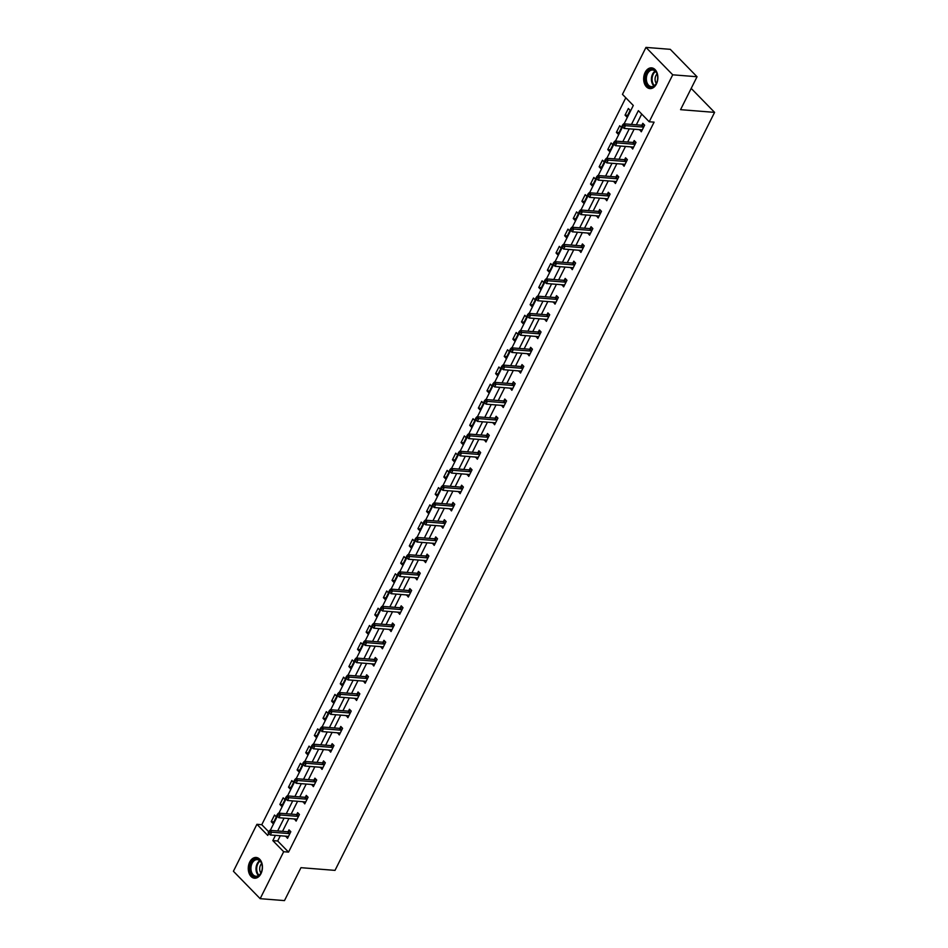 <?xml version="1.0" encoding="UTF-8"?>
<svg xmlns="http://www.w3.org/2000/svg" width="948" height="948" viewBox="0 0 948 948"><rect width="100%" height="100%" fill="white"/><g stroke="black" fill="none" stroke-linecap="round" stroke-linejoin="round"><path stroke-width="1.42" d="M656.407 84.005A10.392 7.074 94.5 0 1 649.949 88.591A10.392 7.074 94.5 0 1 644.225 82.867A10.392 7.074 94.5 0 1 645.126 72.451A10.392 7.074 94.5 0 1 651.596 67.865A10.392 7.074 94.5 0 1 657.308 73.589A10.392 7.074 94.5 0 1 656.407 84.005M261.008 873.618A10.392 7.074 94.5 0 1 254.538 878.204A10.392 7.074 94.5 0 1 248.826 872.468A10.392 7.074 94.5 0 1 249.715 862.064A10.392 7.074 94.5 0 1 256.185 857.478A10.392 7.074 94.5 0 1 261.897 863.201A10.392 7.074 94.5 0 1 261.008 873.618M624.104 123.844L633.3 105.465L622.457 94.35L645.967 47.4L670.272 49.332L697.041 76.741L680.557 109.66L714.591 112.374L335.011 870.383L300.966 867.681L284.483 900.6L260.167 898.668L233.409 871.259L256.92 824.31L267.763 835.425L268.77 833.422M625.799 97.774L261.778 824.701L256.92 824.31M714.591 112.374L691.199 88.413M261.778 824.701L268.651 831.728M273.036 823.528L276.354 816.892L274.541 815.043L271.223 821.667L273.036 823.528M281.663 806.286L284.981 799.662L283.179 797.813L279.861 804.437L281.663 806.286M290.289 789.056L293.607 782.432L291.806 780.571L288.488 787.207L290.289 789.056M298.928 771.826L302.246 765.202L300.433 763.341L297.115 769.977L298.928 771.826M307.555 754.596L310.873 747.96L309.06 746.112L305.742 752.736L307.555 754.596M316.182 737.354L319.5 730.73L317.699 728.882L314.369 735.506L316.182 737.354M324.809 720.125L328.126 713.5L326.325 711.652L323.007 718.276L324.809 720.125M333.447 702.895L336.765 696.27L334.952 694.41L331.634 701.046L333.447 702.895M342.074 685.665L345.392 679.029L343.579 677.18L340.261 683.804L342.074 685.665M350.701 668.423L354.019 661.799L352.206 659.95L348.888 666.574L350.701 668.423M359.328 651.193L362.646 644.569L360.844 642.72L357.526 649.344L359.328 651.193M367.954 633.963L371.284 627.339L369.471 625.479L366.153 632.115L367.954 633.963M376.593 616.733L379.911 610.097L378.098 608.249L374.78 614.873L376.593 616.733M385.22 599.491L388.538 592.867L386.725 591.019L383.407 597.643L385.22 599.491M393.847 582.262L397.165 575.637L395.363 573.789L392.045 580.413L393.847 582.262M402.473 565.032L405.791 558.408L403.99 556.547L400.672 563.183L402.473 565.032M411.112 547.802L414.43 541.166L412.617 539.317L409.299 545.941L411.112 547.802M419.739 530.572L423.057 523.936L421.244 522.087L417.926 528.711L419.739 530.572M428.366 513.33L431.684 506.706L429.882 504.857L426.553 511.482L428.366 513.33M436.992 496.1L440.31 489.476L438.509 487.616L435.191 494.252L436.992 496.1M445.619 478.87L448.949 472.234L447.136 470.386L443.818 477.022L445.619 478.87M454.258 461.64L457.576 455.004L455.763 453.156L452.445 459.78L454.258 461.64M462.885 444.399L466.203 437.775L464.39 435.926L461.072 442.55L462.885 444.399M471.512 427.169L474.829 420.545L473.028 418.684L469.71 425.32L471.512 427.169M480.138 409.939L483.456 403.315L481.655 401.454L478.337 408.09L480.138 409.939M488.777 392.709L492.095 386.073L490.282 384.224L486.964 390.849L488.777 392.709M497.404 375.467L500.722 368.843L498.909 366.995L495.591 373.619L497.404 375.467M506.031 358.237L509.349 351.613L507.547 349.765L504.218 356.389L506.031 358.237M514.657 341.007L517.975 334.383L516.174 332.523L512.856 339.159L514.657 341.007M523.296 323.778L526.614 317.142L524.801 315.293L521.483 321.917L523.296 323.778M531.923 306.536L535.241 299.912L533.428 298.063L530.11 304.687L531.923 306.536M540.55 289.306L543.868 282.682L542.055 280.833L538.737 287.457L540.55 289.306M549.176 272.076L552.494 265.452L550.693 263.591L547.375 270.227L549.176 272.076M557.803 254.846L561.133 248.21L559.32 246.362L556.002 252.986L557.803 254.846M566.442 237.604L569.76 230.98L567.947 229.132L564.629 235.756L566.442 237.604M575.069 220.374L578.387 213.75L576.574 211.902L573.256 218.526L575.069 220.374M583.695 203.145L587.013 196.52L585.212 194.66L581.894 201.296L583.695 203.145M592.322 185.915L595.64 179.279L593.839 177.43L590.521 184.054L592.322 185.915M600.961 168.685L604.279 162.049L602.466 160.2L599.148 166.824L600.961 168.685M609.588 151.443L612.906 144.819L611.093 142.97L607.775 149.594L609.588 151.443M618.215 134.213L621.533 127.589L619.731 125.728L616.401 132.365L618.215 134.213M626.841 116.983L630.159 110.359L628.358 108.499L625.04 115.135L626.841 116.983M280.312 835.757L277.693 840.995L288.548 852.11L654.084 122.15L649.214 121.759L638.371 110.643L631.463 124.425M641.713 114.068L636.333 124.816M634.117 129.212L627.695 142.046M625.49 146.454L619.068 159.276M616.864 163.684L610.441 176.506M608.237 180.914L601.814 193.748M599.61 198.144L593.175 210.977M590.971 215.386L584.549 228.207M582.345 232.616L575.922 245.437M573.718 249.845L567.295 262.679M565.091 267.075L558.668 279.909M556.452 284.305L550.03 297.139M547.826 301.547L541.403 314.369M539.199 318.777L532.776 331.599M530.572 336.007L524.149 348.84M521.945 353.237L515.511 366.07M513.306 370.478L506.884 383.3M504.68 387.708L498.257 400.53M496.053 404.938L489.63 417.772M487.426 422.168L481.003 435.002M478.787 439.41L472.365 452.232M470.161 456.64L463.738 469.461M461.534 473.87L455.111 486.703M452.907 491.1L446.484 503.933M444.268 508.341L437.846 521.163M435.642 525.571L429.219 538.393M427.015 542.801L420.592 555.635M418.388 560.031L411.965 572.865M409.761 577.273L403.327 590.094M401.123 594.503L394.7 607.324M392.496 611.733L386.073 624.566M383.869 628.962L377.446 641.796M375.242 646.192L368.819 659.026M366.603 663.434L360.181 676.256M357.977 680.664L351.554 693.486M349.35 697.894L342.927 710.727M340.723 715.124L334.3 727.957M332.096 732.366L325.662 745.187M323.458 749.595L317.035 762.417M314.831 766.825L308.408 779.659M306.204 784.055L299.781 796.889M297.577 801.297L291.154 814.119M288.939 818.527L282.516 831.349M285.834 836.195L287.505 838.34L290.823 831.716L289.01 829.856L288.121 831.645M294.473 818.965L296.132 821.11L299.45 814.474L297.636 812.626L296.748 814.415M303.099 801.735L304.758 803.868L308.076 797.244L306.275 795.396L305.375 797.185M311.726 784.494L313.385 786.639L316.715 780.014L314.902 778.166L314.001 779.943M320.353 767.264L322.024 769.409L325.342 762.785L323.529 760.924L322.64 762.713M328.992 750.034L330.651 752.179L333.969 745.543L332.156 743.694L331.267 745.484M337.618 732.804L339.277 734.949L342.595 728.313L340.794 726.464L339.894 728.254M346.245 715.562L347.904 717.707L351.222 711.083L349.421 709.234L348.52 711.024M354.872 698.332L356.543 700.477L359.861 693.853L358.048 691.993L357.159 693.782M363.499 681.102L365.17 683.247L368.488 676.611L366.675 674.763L365.786 676.552M372.137 663.873L373.796 666.017L377.114 659.381L375.313 657.533L374.413 659.322M380.764 646.643L382.423 648.776L385.741 642.152L383.94 640.303L383.039 642.092M389.391 629.401L391.062 631.546L394.38 624.922L392.567 623.061L391.666 624.851M398.018 612.171L399.689 614.316L403.007 607.692L401.194 605.831L400.305 607.621M406.656 594.941L408.315 597.086L411.633 590.45L409.82 588.601L408.932 590.391M415.283 577.711L416.942 579.844L420.26 573.22L418.459 571.371L417.558 573.161M423.91 560.469L425.569 562.614L428.899 555.99L427.086 554.142L426.185 555.919M432.537 543.24L434.208 545.384L437.526 538.76L435.713 536.9L434.824 538.689M441.176 526.01L442.834 528.154L446.153 521.519L444.339 519.67L443.451 521.459M449.802 508.78L451.461 510.913L454.779 504.289L452.978 502.44L452.078 504.229M458.429 491.538L460.088 493.683L463.406 487.059L461.605 485.21L460.704 486.988M467.056 474.308L468.727 476.453L472.045 469.829L470.232 467.968L469.331 469.758M475.683 457.078L477.354 459.223L480.672 452.587L478.859 450.738L477.97 452.528M484.321 439.848L485.98 441.981L489.298 435.357L487.485 433.509L486.597 435.298M492.948 422.607L494.607 424.751L497.925 418.127L496.124 416.279L495.223 418.068M501.575 405.377L503.234 407.522L506.564 400.897L504.751 399.037L503.85 400.826M510.202 388.147L511.873 390.292L515.191 383.656L513.378 381.807L512.489 383.596M518.84 370.917L520.499 373.062L523.817 366.426L522.004 364.577L521.116 366.366M527.467 353.675L529.126 355.82L532.444 349.196L530.643 347.347L529.742 349.137M536.094 336.445L537.753 338.59L541.071 331.966L539.27 330.105L538.369 331.895M544.721 319.215L546.392 321.36L549.71 314.724L547.897 312.876L547.008 314.665M553.348 301.985L555.018 304.13L558.336 297.494L556.523 295.646L555.635 297.435M561.986 284.756L563.645 286.889L566.963 280.264L565.162 278.416L564.261 280.205M570.613 267.514L572.272 269.659L575.59 263.034L573.789 261.174L572.888 262.963M579.24 250.284L580.911 252.429L584.229 245.805L582.416 243.944L581.515 245.733M587.867 233.054L589.538 235.199L592.856 228.563L591.042 226.714L590.154 228.504M596.505 215.824L598.164 217.957L601.482 211.333L599.669 209.484L598.781 211.274M605.132 198.582L606.791 200.727L610.109 194.103L608.308 192.254L607.407 194.032M613.759 181.352L615.418 183.497L618.748 176.873L616.935 175.013L616.034 176.802M622.386 164.123L624.057 166.267L627.375 159.631L625.562 157.783L624.673 159.572M631.024 146.893L632.683 149.026L636.001 142.401L634.188 140.553L633.3 142.342M639.651 129.651L641.31 131.796L644.628 125.172L642.827 123.323L641.926 125.1M697.041 76.741L672.725 74.809L649.214 121.759M645.967 47.4L672.725 74.809M288.548 852.11L283.677 851.719L260.167 898.668M275.453 835.366L272.834 840.603L283.677 851.719M629.259 128.833L622.836 141.655M620.632 146.063L614.209 158.897M612.005 163.293L605.582 176.127M603.366 180.523L596.944 193.356M594.74 197.765L588.317 210.586M586.113 214.995L579.69 227.816M577.486 232.224L571.063 245.058M568.859 249.454L562.425 262.288M560.221 266.696L553.798 279.518M551.594 283.926L545.171 296.748M542.967 301.156L536.544 313.989M534.34 318.386L527.918 331.219M525.702 335.628L519.279 348.449M517.075 352.857L510.652 365.679M508.448 370.087L502.025 382.921M499.821 387.317L493.398 400.151M491.183 404.559L484.76 417.381M482.556 421.789L476.133 434.611M473.929 439.019L467.506 451.852M465.302 456.249L458.879 469.082M456.675 473.479L450.241 486.312M448.037 490.72L441.614 503.542M439.41 507.95L432.987 520.772M430.783 525.18L424.36 538.014M422.156 542.41L415.734 555.244M413.518 559.652L407.095 572.474M404.891 576.882L398.468 589.703M396.264 594.112L389.841 606.945M387.637 611.341L381.214 624.175M379.01 628.583L372.576 641.405M370.372 645.813L363.949 658.635M361.745 663.043L355.322 675.877M353.118 680.273L346.695 693.106M344.491 697.515L338.069 710.336M335.853 714.745L329.43 727.566M327.226 731.975L320.803 744.808M318.599 749.204L312.176 762.038M309.972 766.446L303.55 779.268M301.334 783.676L294.911 796.498M292.707 800.906L286.284 813.74M284.08 818.136L277.657 830.969M270.287 830.377L277.397 816.192M278.913 813.147L286.023 798.963M287.552 795.917L294.65 781.721M296.179 778.687L303.289 764.491M304.806 761.445L311.916 747.261M313.433 744.216L320.543 730.031M322.071 726.986L329.169 712.801M330.698 709.756L337.796 695.559M339.325 692.514L346.435 678.33M347.952 675.284L355.062 661.1M356.59 658.054L363.688 643.87M365.217 640.824L372.315 626.628M373.844 623.594L380.954 609.398M382.471 606.353L389.581 592.168M391.097 589.123L398.207 574.938M399.736 571.893L406.834 557.697M408.363 554.663L415.473 540.467M416.99 537.421L424.1 523.237M425.616 520.191L432.726 506.007M434.255 502.961L441.353 488.765M442.882 485.731L449.98 471.535M451.509 468.49L458.619 454.305M460.136 451.26L467.246 437.075M468.762 434.03L475.872 419.834M477.401 416.8L484.499 402.604M486.028 399.558L493.138 385.374M494.655 382.328L501.765 368.144M503.281 365.099L510.391 350.914M511.92 347.869L519.018 333.672M520.547 330.627L527.645 316.442M529.174 313.397L536.284 299.213M537.8 296.167L544.91 281.983M546.439 278.937L553.537 264.741M555.066 261.707L562.164 247.511M563.693 244.466L570.803 230.281M572.319 227.236L579.429 213.051M580.946 210.006L588.056 195.809M589.585 192.776L596.683 178.579M598.212 175.534L605.322 161.35M606.839 158.304L613.949 144.12M615.465 141.074L622.575 126.878M277.693 840.995L272.834 840.603M288.322 836.693L285.692 836.491M273.853 821.88L271.223 821.667M282.492 804.651L279.861 804.437M296.949 819.463L294.318 819.25M291.119 787.409L288.488 787.207M305.588 802.233L302.957 802.02M299.746 770.179L297.115 769.977M314.215 785.003L311.584 784.79M308.373 752.949L305.742 752.736M322.841 767.761L320.211 767.56M316.999 735.719L314.369 735.506M331.468 750.532L328.838 750.318M325.638 718.489L323.007 718.276M340.107 733.302L337.476 733.088M334.265 701.247L331.634 701.046M348.734 716.072L346.103 715.859M342.892 684.018L340.261 683.804M357.36 698.83L354.73 698.629M351.518 666.788L348.888 666.574M365.987 681.6L363.357 681.387M360.157 649.558L357.526 649.344M374.614 664.37L371.983 664.157M368.784 632.316L366.153 632.115M383.253 647.14L380.622 646.927M377.411 615.086L374.78 614.873M391.88 629.899L389.249 629.697M386.037 597.856L383.407 597.643M400.506 612.669L397.876 612.467M394.676 580.626L392.045 580.413M409.133 595.439L406.502 595.226M403.303 563.385L400.672 563.183M417.772 578.209L415.141 577.996M411.93 546.155L409.299 545.941M426.399 560.967L423.768 560.766M420.556 528.925L417.926 528.711M435.025 543.737L432.395 543.536M429.183 511.695L426.553 511.482M443.652 526.507L441.021 526.294M437.822 494.453L435.191 494.252M452.291 509.277L449.648 509.064M446.449 477.223L443.818 477.022M460.918 492.048L458.287 491.834M455.076 459.993L452.445 459.78M469.544 474.806L466.914 474.604M463.702 442.763L461.072 442.55M478.171 457.576L475.541 457.363M472.341 425.522L469.71 425.32M486.798 440.346L484.167 440.133M480.968 408.292L478.337 408.09M495.437 423.116L492.806 422.903M489.595 391.062L486.964 390.849M504.063 405.874L501.433 405.673M498.221 373.832L495.591 373.619M512.69 388.644L510.06 388.431M506.86 356.602L504.218 356.389M521.317 371.415L518.686 371.201M515.487 339.36L512.856 339.159M529.956 354.185L527.325 353.971M524.114 322.13L521.483 321.917M538.582 336.943L535.952 336.741M532.74 304.901L530.11 304.687M547.209 319.713L544.579 319.512M541.367 287.671L538.737 287.457M555.836 302.483L553.205 302.27M550.006 270.429L547.375 270.227M564.463 285.253L561.832 285.04M558.633 253.199L556.002 252.986M573.102 268.011L570.471 267.81M567.26 235.969L564.629 235.756M581.728 250.782L579.098 250.58M575.886 218.739L573.256 218.526M590.355 233.552L587.724 233.338M584.525 201.497L581.894 201.296M598.982 216.322L596.351 216.108M593.152 184.268L590.521 184.054M607.621 199.08L604.99 198.879M601.779 167.038L599.148 166.824M616.247 181.85L613.617 181.649M610.405 149.808L607.775 149.594M624.874 164.62L622.244 164.407M619.032 132.566L616.401 132.365M633.501 147.39L630.87 147.177M627.671 115.336L625.04 115.135M642.14 130.16L639.509 129.947M289.341 833.6L287.54 831.751L269.836 830.341L271.649 832.202L289.341 833.6A1.327 0.841 135.7 0 0 289.744 833.553L289.922 833.505M269.422 832.368L271.649 832.202L270.263 834.963L268.154 832.735L268.877 833.47L269.422 832.368L268.699 831.633L268.154 832.735M288.393 836.551L288.287 836.48A1.327 0.841 135.7 0 0 287.967 836.361L270.263 834.963L268.877 833.47M287.54 831.751A1.327 0.841 135.7 0 0 287.943 831.704L290.147 831.029M269.836 830.341L268.699 831.633M256.932 858.947A8.994 6.126 94.5 0 1 262.075 865.062A8.994 6.126 94.5 0 1 261.553 871.65A8.994 6.126 94.5 0 1 255.344 876.864A8.994 6.126 94.5 0 1 250.047 867.302A8.994 6.126 94.5 0 1 256.932 858.947M262.098 865.18A8.331 5.676 -85.5 0 0 257.358 859.646A8.331 5.676 -85.5 0 0 257.287 859.635A8.331 5.676 -85.5 0 0 250.983 867.432A8.331 5.676 -85.5 0 0 255.889 876.236A8.331 5.676 -85.5 0 0 255.972 876.236A8.331 5.676 -85.5 0 0 261.601 871.52M256.955 857.608L256.979 857.608A10.321 7.027 -85.5 0 0 256.955 857.608A10.321 7.027 -85.5 0 0 249.134 867.278A10.321 7.027 -85.5 0 0 255.225 878.192A10.321 7.027 -85.5 0 0 255.32 878.192A10.321 7.027 -85.5 0 0 255.344 878.192L255.32 878.192M261.66 863.616A5.925 4.041 -85.5 0 0 260.913 873.013M656.431 83.294A8.994 6.126 94.5 0 1 647.816 85.747A8.994 6.126 94.5 0 1 646.666 73.292A8.994 6.126 94.5 0 1 652.745 69.394A8.994 6.126 94.5 0 1 657.485 75.449A8.994 6.126 94.5 0 1 656.964 82.038A8.994 6.126 94.5 0 1 656.431 83.294M657.509 75.579A8.331 5.676 -85.5 0 0 652.698 70.022A8.331 5.676 -85.5 0 0 647.508 73.695A8.331 5.676 -85.5 0 0 646.797 82.038A8.331 5.676 -85.5 0 0 651.371 86.623A8.331 5.676 -85.5 0 0 656.549 82.962A8.331 5.676 -85.5 0 0 657.011 81.919M657.071 74.003A5.925 4.041 -85.5 0 0 655.909 75.591A5.925 4.041 -85.5 0 0 656.324 83.4M652.366 67.995L652.39 67.995A10.321 7.027 -85.5 0 0 652.366 67.995A10.321 7.027 -85.5 0 0 645.944 72.546A10.321 7.027 -85.5 0 0 645.055 82.891A10.321 7.027 -85.5 0 0 650.731 88.579A10.321 7.027 -85.5 0 0 650.755 88.579L650.755 88.579M297.98 816.37L296.167 814.522L278.463 813.111L280.276 814.96L297.98 816.37A1.327 0.841 135.7 0 0 298.383 816.323L298.561 816.264M278.06 815.138L280.276 814.96L278.89 817.721L276.78 815.505L277.503 816.24L278.06 815.138L277.326 814.391L276.78 815.505M297.032 819.321L296.914 819.238A1.327 0.841 135.7 0 0 296.594 819.131L278.89 817.721L277.503 816.24M296.167 814.522A1.327 0.841 135.7 0 0 296.57 814.474L298.774 813.787M278.463 813.111L277.326 814.391M306.607 799.14L304.794 797.292L287.102 795.882L288.903 797.73L306.607 799.14A1.327 0.841 135.7 0 0 307.01 799.093L307.188 799.034M286.687 797.908L288.903 797.73L287.528 800.491L285.407 798.263L286.13 799.01L286.687 797.908L285.964 797.161L285.407 798.263M305.659 802.091L305.552 802.008A1.327 0.841 135.7 0 0 305.22 801.901L287.528 800.491L286.13 799.01M304.794 797.292A1.327 0.841 135.7 0 0 305.197 797.232L307.413 796.557M287.102 795.882L285.964 797.161M315.234 781.91L313.433 780.05L295.729 778.652L297.53 780.5L315.234 781.91A1.327 0.841 135.7 0 0 315.637 781.851L315.814 781.804M295.314 780.666L297.53 780.5L296.155 783.261L294.034 781.034L294.757 781.78L295.314 780.666L294.591 779.931L294.034 781.034M314.286 784.849L314.179 784.778A1.327 0.841 135.7 0 0 313.847 784.671L296.155 783.261L294.757 781.78M313.433 780.05A1.327 0.841 135.7 0 0 313.835 780.003L316.039 779.327M295.729 778.652L294.591 779.931M323.861 764.669L322.059 762.82L304.355 761.41L306.168 763.27L323.861 764.669A1.327 0.841 135.7 0 0 324.263 764.621L324.441 764.574M303.941 763.436L306.168 763.27L304.782 766.031L302.661 763.804L303.396 764.538L303.941 763.436L303.218 762.702L302.661 763.804M322.913 767.619L322.806 767.548A1.327 0.841 135.7 0 0 322.486 767.43L304.782 766.031L303.396 764.538M322.059 762.82A1.327 0.841 135.7 0 0 322.462 762.773L324.666 762.097M304.355 761.41L303.218 762.702M332.499 747.439L330.686 745.59L312.982 744.18L314.795 746.029L332.499 747.439A1.327 0.841 135.7 0 0 332.902 747.391L333.068 747.332M312.567 746.206L314.795 746.029L313.409 748.79L311.3 746.574L312.022 747.308L312.567 746.206L311.845 745.46L311.3 746.574M331.539 750.389L331.433 750.306A1.327 0.841 135.7 0 0 331.113 750.2L313.409 748.79L312.022 747.308M330.686 745.59A1.327 0.841 135.7 0 0 331.089 745.543L333.293 744.855M312.982 744.18L311.845 745.46M341.126 730.209L339.313 728.36L321.621 726.95L323.422 728.799L341.126 730.209A1.327 0.841 135.7 0 0 341.529 730.161L341.707 730.102M321.206 728.976L323.422 728.799L322.036 731.56L319.926 729.332L320.649 730.079L321.206 728.976L320.483 728.23L319.926 729.332M340.178 733.16L340.059 733.077A1.327 0.841 135.7 0 0 339.74 732.97L322.036 731.56L320.649 730.079M339.313 728.36A1.327 0.841 135.7 0 0 339.716 728.301L341.932 727.626M321.621 726.95L320.483 728.23M349.753 712.979L347.94 711.119L330.248 709.72L332.049 711.569L349.753 712.979A1.327 0.841 135.7 0 0 350.156 712.92L350.333 712.872M329.833 711.747L332.049 711.569L330.674 714.33L328.553 712.102L329.276 712.849L329.833 711.747L329.11 711L328.553 712.102M348.805 715.918L348.698 715.847A1.327 0.841 135.7 0 0 348.366 715.74L330.674 714.33L329.276 712.849M347.94 711.119A1.327 0.841 135.7 0 0 348.343 711.071L350.559 710.396M330.248 709.72L329.11 711M358.38 695.737L356.578 693.889L338.874 692.478L340.688 694.339L358.38 695.737A1.327 0.841 135.7 0 0 358.782 695.69L358.96 695.642M338.46 694.505L340.688 694.339L339.301 697.1L337.18 694.872L337.903 695.607L338.46 694.505L337.737 693.77L337.18 694.872M357.432 698.688L357.325 698.617A1.327 0.841 135.7 0 0 357.005 698.51L339.301 697.1L337.903 695.607M356.578 693.889A1.327 0.841 135.7 0 0 356.981 693.841L359.185 693.166M338.874 692.478L337.737 693.77M367.018 678.507L365.205 676.659L347.501 675.249L349.314 677.097L367.018 678.507A1.327 0.841 135.7 0 0 367.421 678.46L367.587 678.401M347.087 677.275L349.314 677.097L347.928 679.87L345.819 677.642L346.541 678.377L347.087 677.275L346.364 676.54L345.819 677.642M366.058 681.458L365.952 681.375A1.327 0.841 135.7 0 0 365.632 681.268L347.928 679.87L346.541 678.377M365.205 676.659A1.327 0.841 135.7 0 0 365.608 676.611L367.812 675.924M347.501 675.249L346.364 676.54M375.645 661.277L373.832 659.429L356.128 658.019L357.941 659.867L375.645 661.277A1.327 0.841 135.7 0 0 376.048 661.23L376.226 661.171M355.725 660.045L357.941 659.867L356.555 662.628L354.445 660.4L355.168 661.147L355.725 660.045L355.002 659.298L354.445 660.4M374.697 664.228L374.579 664.145A1.327 0.841 135.7 0 0 374.259 664.038L356.555 662.628L355.168 661.147M373.832 659.429A1.327 0.841 135.7 0 0 374.235 659.37L376.439 658.694M356.128 658.019L355.002 659.298M384.272 644.048L382.459 642.187L364.767 640.789L366.568 642.637L384.272 644.048A1.327 0.841 135.7 0 0 384.675 643.988L384.852 643.941M364.352 642.815L366.568 642.637L365.193 645.398L363.072 643.171L363.795 643.917L364.352 642.815L363.629 642.069L363.072 643.171M383.324 646.986L383.217 646.915A1.327 0.841 135.7 0 0 382.885 646.809L365.193 645.398L363.795 643.917M382.459 642.187A1.327 0.841 135.7 0 0 382.862 642.14L385.078 641.464M364.767 640.789L363.629 642.069M392.899 626.818L391.097 624.957L373.394 623.547L375.207 625.407L392.899 626.818A1.327 0.841 135.7 0 0 393.301 626.758L393.479 626.711M372.979 625.573L375.207 625.407L373.82 628.169L371.699 625.941L372.422 626.687L372.979 625.573L372.256 624.839L371.699 625.941M391.951 629.756L391.844 629.685A1.327 0.841 135.7 0 0 391.524 629.579L373.82 628.169L372.422 626.687M391.097 624.957A1.327 0.841 135.7 0 0 391.5 624.91L393.704 624.234M373.394 623.547L372.256 624.839M401.525 609.576L399.724 607.727L382.02 606.317L383.833 608.178L401.525 609.576A1.327 0.841 135.7 0 0 401.928 609.528L402.106 609.469M381.606 608.343L383.833 608.178L382.447 610.939L380.338 608.711L381.06 609.445L381.606 608.343L380.883 607.609L380.338 608.711M400.577 612.527L400.471 612.444A1.327 0.841 135.7 0 0 400.151 612.337L382.447 610.939L381.06 609.445M399.724 607.727A1.327 0.841 135.7 0 0 400.127 607.68L402.331 606.993M382.02 606.317L380.883 607.609M410.164 592.346L408.351 590.497L390.647 589.087L392.46 590.936L410.164 592.346A1.327 0.841 135.7 0 0 410.567 592.299L410.733 592.239M390.232 591.114L392.46 590.936L391.074 593.697L388.964 591.481L389.687 592.216L390.232 591.114L389.51 590.367L388.964 591.481M409.216 595.297L409.098 595.214A1.327 0.841 135.7 0 0 408.778 595.107L391.074 593.697L389.687 592.216M408.351 590.497A1.327 0.841 135.7 0 0 408.754 590.438L410.958 589.763M390.647 589.087L389.51 590.367M418.791 575.116L416.978 573.256L399.286 571.857L401.087 573.706L418.791 575.116A1.327 0.841 135.7 0 0 419.194 575.057L419.371 575.009M398.871 573.884L401.087 573.706L399.701 576.467L397.591 574.239L398.314 574.986L398.871 573.884L398.148 573.137L397.591 574.239M417.843 578.055L417.724 577.984A1.327 0.841 135.7 0 0 417.404 577.877L399.701 576.467L398.314 574.986M416.978 573.256A1.327 0.841 135.7 0 0 417.381 573.208L419.597 572.533M399.286 571.857L398.148 573.137M427.418 557.886L425.616 556.026L407.913 554.627L409.714 556.476L427.418 557.886A1.327 0.841 135.7 0 0 427.821 557.827L427.998 557.779M407.498 556.642L409.714 556.476L408.339 559.237L406.218 557.009L406.941 557.756L407.498 556.642L406.775 555.907L406.218 557.009M426.47 560.825L426.363 560.754A1.327 0.841 135.7 0 0 426.031 560.647L408.339 559.237L406.941 557.756M425.616 556.026A1.327 0.841 135.7 0 0 426.019 555.978L428.223 555.303M407.913 554.627L406.775 555.907M436.044 540.644L434.243 538.796L416.539 537.386L418.352 539.246L436.044 540.644A1.327 0.841 135.7 0 0 436.447 540.597L436.625 540.538M416.125 539.412L418.352 539.246L416.966 542.007L414.845 539.779L415.568 540.514L416.125 539.412L415.402 538.677L414.845 539.779M435.096 543.595L434.99 543.524A1.327 0.841 135.7 0 0 434.67 543.405L416.966 542.007L415.568 540.514M434.243 538.796A1.327 0.841 135.7 0 0 434.646 538.748L436.85 538.061M416.539 537.386L415.402 538.677M444.683 523.414L442.87 521.566L425.166 520.156L426.979 522.004L444.683 523.414A1.327 0.841 135.7 0 0 445.086 523.367L445.252 523.308M424.751 522.182L426.979 522.004L425.593 524.765L423.483 522.549L424.206 523.284L424.751 522.182L424.029 521.436L423.483 522.549M443.723 526.365L443.617 526.282A1.327 0.841 135.7 0 0 443.297 526.176L425.593 524.765L424.206 523.284M442.87 521.566A1.327 0.841 135.7 0 0 443.273 521.507L445.477 520.831M425.166 520.156L424.029 521.436M453.31 506.185L451.497 504.336L433.805 502.926L435.606 504.774L453.31 506.185A1.327 0.841 135.7 0 0 453.713 506.137L453.891 506.078M433.39 504.952L435.606 504.774L434.22 507.536L432.11 505.308L432.833 506.054L433.39 504.952L432.667 504.206L432.11 505.308M452.362 509.135L452.243 509.052A1.327 0.841 135.7 0 0 451.923 508.946L434.22 507.536L432.833 506.054M451.497 504.336A1.327 0.841 135.7 0 0 451.9 504.277L454.104 503.601M433.805 502.926L432.667 504.206M461.937 488.955L460.124 487.094L442.432 485.696L444.233 487.545L461.937 488.955A1.327 0.841 135.7 0 0 462.34 488.895L462.517 488.848M442.017 487.71L444.233 487.545L442.858 490.306L440.737 488.078L441.46 488.824L442.017 487.71L441.294 486.976L440.737 488.078M460.989 491.894L460.882 491.822A1.327 0.841 135.7 0 0 460.55 491.716L442.858 490.306L441.46 488.824M460.124 487.094A1.327 0.841 135.7 0 0 460.527 487.047L462.743 486.371M442.432 485.696L441.294 486.976M470.564 471.713L468.762 469.864L451.058 468.454L452.871 470.315L470.564 471.713A1.327 0.841 135.7 0 0 470.966 471.666L471.144 471.618M450.644 470.481L452.871 470.315L451.485 473.076L449.364 470.848L450.087 471.583L450.644 470.481L449.921 469.746L449.364 470.848M469.616 474.664L469.509 474.593A1.327 0.841 135.7 0 0 469.189 474.474L451.485 473.076L450.087 471.583M468.762 469.864A1.327 0.841 135.7 0 0 469.165 469.817L471.369 469.142M451.058 468.454L449.921 469.746M479.202 454.483L477.389 452.634L459.685 451.224L461.498 453.073L479.202 454.483A1.327 0.841 135.7 0 0 479.605 454.436L479.771 454.376M459.27 453.251L461.498 453.073L460.112 455.834L458.002 453.618L458.725 454.353L459.27 453.251L458.548 452.504L458.002 453.618M478.242 457.434L478.136 457.351A1.327 0.841 135.7 0 0 477.816 457.244L460.112 455.834L458.725 454.353M477.389 452.634A1.327 0.841 135.7 0 0 477.792 452.587L479.996 451.9M459.685 451.224L458.548 452.504M487.829 437.253L486.016 435.405L468.312 433.994L470.125 435.843L487.829 437.253A1.327 0.841 135.7 0 0 488.232 437.206L488.41 437.147M467.909 436.021L470.125 435.843L468.739 438.604L466.629 436.376L467.352 437.123L467.909 436.021L467.174 435.274L466.629 436.376M486.881 440.204L486.762 440.121A1.327 0.841 135.7 0 0 486.442 440.014L468.739 438.604L467.352 437.123M486.016 435.405A1.327 0.841 135.7 0 0 486.419 435.345L488.623 434.67M468.312 433.994L467.174 435.274M496.456 420.023L494.643 418.163L476.951 416.764L478.752 418.613L496.456 420.023A1.327 0.841 135.7 0 0 496.859 419.964L497.036 419.917M476.536 418.779L478.752 418.613L477.377 421.374L475.256 419.146L475.979 419.893L476.536 418.779L475.813 418.044L475.256 419.146M495.508 422.962L495.401 422.891A1.327 0.841 135.7 0 0 495.069 422.784L477.377 421.374L475.979 419.893M494.643 418.163A1.327 0.841 135.7 0 0 495.046 418.115L497.262 417.44M476.951 416.764L475.813 418.044M505.083 402.781L503.281 400.933L485.577 399.523L487.379 401.383L505.083 402.781A1.327 0.841 135.7 0 0 505.485 402.734L505.663 402.687M485.163 401.549L487.379 401.383L486.004 404.144L483.883 401.916L484.606 402.651L485.163 401.549L484.44 400.814L483.883 401.916M504.135 405.732L504.028 405.661A1.327 0.841 135.7 0 0 503.696 405.543L486.004 404.144L484.606 402.651M503.281 400.933A1.327 0.841 135.7 0 0 503.684 400.886L505.888 400.21M485.577 399.523L484.44 400.814M513.709 385.552L511.908 383.703L494.204 382.293L496.017 384.141L513.709 385.552A1.327 0.841 135.7 0 0 514.112 385.504L514.29 385.445M493.79 384.319L496.017 384.141L494.631 386.903L492.51 384.687L493.244 385.421L493.79 384.319L493.067 383.573L492.51 384.687M512.761 388.502L512.655 388.419A1.327 0.841 135.7 0 0 512.335 388.313L494.631 386.903L493.244 385.421M511.908 383.703A1.327 0.841 135.7 0 0 512.311 383.656L514.515 382.968M494.204 382.293L493.067 383.573M522.348 368.322L520.535 366.473L502.831 365.063L504.644 366.912L522.348 368.322A1.327 0.841 135.7 0 0 522.751 368.274L522.917 368.215M502.416 367.089L504.644 366.912L503.258 369.673L501.148 367.445L501.871 368.191L502.416 367.089L501.693 366.343L501.148 367.445M521.388 371.272L521.282 371.189A1.327 0.841 135.7 0 0 520.962 371.083L503.258 369.673L501.871 368.191M520.535 366.473A1.327 0.841 135.7 0 0 520.938 366.414L523.142 365.738M502.831 365.063L501.693 366.343M530.975 351.092L529.162 349.231L511.47 347.833L513.271 349.682L530.975 351.092A1.327 0.841 135.7 0 0 531.378 351.033L531.555 350.985M511.055 349.859L513.271 349.682L511.884 352.443L509.775 350.215L510.498 350.961L511.055 349.859L510.332 349.113L509.775 350.215M530.027 354.031L529.908 353.959A1.327 0.841 135.7 0 0 529.588 353.853L511.884 352.443L510.498 350.961M529.162 349.231A1.327 0.841 135.7 0 0 529.565 349.184L531.781 348.509M511.47 347.833L510.332 349.113M539.602 333.85L537.789 332.001L520.096 330.591L521.898 332.452L539.602 333.85A1.327 0.841 135.7 0 0 540.005 333.803L540.182 333.755M519.682 332.618L521.898 332.452L520.523 335.213L518.402 332.985L519.125 333.72L519.682 332.618L518.959 331.883L518.402 332.985M538.654 336.801L538.547 336.73A1.327 0.841 135.7 0 0 538.215 336.623L520.523 335.213L519.125 333.72M537.789 332.001A1.327 0.841 135.7 0 0 538.203 331.954L540.407 331.279M520.096 330.591L518.959 331.883M548.228 316.62L546.427 314.772L528.723 313.361L530.536 315.21L548.228 316.62A1.327 0.841 135.7 0 0 548.631 316.573L548.809 316.514M528.309 315.388L530.536 315.21L529.15 317.983L527.029 315.755L527.752 316.49L528.309 315.388L527.586 314.653L527.029 315.755M547.28 319.571L547.174 319.488A1.327 0.841 135.7 0 0 546.854 319.381L529.15 317.983L527.752 316.49M546.427 314.772A1.327 0.841 135.7 0 0 546.83 314.724L549.034 314.037M528.723 313.361L527.586 314.653M556.867 299.39L555.054 297.542L537.35 296.132L539.163 297.98L556.867 299.39A1.327 0.841 135.7 0 0 557.27 299.343L557.436 299.284M536.935 298.158L539.163 297.98L537.777 300.741L535.667 298.525L536.39 299.26L536.935 298.158L536.212 297.411L535.667 298.525M555.907 302.341L555.801 302.258A1.327 0.841 135.7 0 0 555.481 302.151L537.777 300.741L536.39 299.26M555.054 297.542A1.327 0.841 135.7 0 0 555.457 297.482L557.661 296.807M537.35 296.132L536.212 297.411M565.494 282.16L563.681 280.3L545.977 278.902L547.79 280.75L565.494 282.16A1.327 0.841 135.7 0 0 565.897 282.101L566.075 282.054M545.574 280.928L547.79 280.75L546.404 283.511L544.294 281.283L545.017 282.03L545.574 280.928L544.851 280.181L544.294 281.283M564.546 285.099L564.427 285.028A1.327 0.841 135.7 0 0 564.107 284.921L546.404 283.511L545.017 282.03M563.681 280.3A1.327 0.841 135.7 0 0 564.084 280.252L566.288 279.577M545.977 278.902L544.851 280.181M574.121 264.93L572.308 263.07L554.616 261.66L556.417 263.52L574.121 264.93A1.327 0.841 135.7 0 0 574.524 264.871L574.701 264.824M554.201 263.686L556.417 263.52L555.042 266.281L552.921 264.054L553.644 264.8L554.201 263.686L553.478 262.952L552.921 264.054M573.173 267.869L573.066 267.798A1.327 0.841 135.7 0 0 572.734 267.692L555.042 266.281L553.644 264.8M572.308 263.07A1.327 0.841 135.7 0 0 572.711 263.023L574.926 262.347M554.616 261.66L553.478 262.952M582.747 247.689L580.946 245.84L563.242 244.43L565.055 246.29L582.747 247.689A1.327 0.841 135.7 0 0 583.15 247.641L583.328 247.582M562.828 246.456L565.055 246.29L563.669 249.051L561.548 246.824L562.271 247.558L562.828 246.456L562.105 245.722L561.548 246.824M581.799 250.639L581.693 250.556A1.327 0.841 135.7 0 0 581.373 250.45L563.669 249.051L562.271 247.558M580.946 245.84A1.327 0.841 135.7 0 0 581.349 245.793L583.553 245.105M563.242 244.43L562.105 245.722M591.374 230.459L589.573 228.61L571.869 227.2L573.682 229.049L591.374 230.459A1.327 0.841 135.7 0 0 591.777 230.411L591.955 230.352M571.454 229.226L573.682 229.049L572.296 231.81L570.186 229.594L570.909 230.328L571.454 229.226L570.732 228.48L570.186 229.594M590.426 233.409L590.32 233.327A1.327 0.841 135.7 0 0 590 233.22L572.296 231.81L570.909 230.328M589.573 228.61A1.327 0.841 135.7 0 0 589.976 228.551L592.18 227.876M571.869 227.2L570.732 228.48M600.013 213.229L598.2 211.38L580.496 209.97L582.309 211.819L600.013 213.229A1.327 0.841 135.7 0 0 600.416 213.17L600.582 213.122M580.093 211.997L582.309 211.819L580.923 214.58L578.813 212.352L579.536 213.099L580.093 211.997L579.358 211.25L578.813 212.352M599.065 216.168L598.946 216.097A1.327 0.841 135.7 0 0 598.626 215.99L580.923 214.58L579.536 213.099M598.2 211.38A1.327 0.841 135.7 0 0 598.603 211.321L600.807 210.646M580.496 209.97L579.358 211.25M608.64 195.999L606.827 194.139L589.135 192.74L590.936 194.589L608.64 195.999A1.327 0.841 135.7 0 0 609.043 195.94L609.22 195.892M588.72 194.755L590.936 194.589L589.561 197.35L587.44 195.122L588.163 195.869L588.72 194.755L587.997 194.02L587.44 195.122M607.692 198.938L607.573 198.867A1.327 0.841 135.7 0 0 607.253 198.76L589.561 197.35L588.163 195.869M606.827 194.139A1.327 0.841 135.7 0 0 607.23 194.091L609.445 193.416M589.135 192.74L587.997 194.02M617.266 178.757L615.465 176.909L597.761 175.499L599.563 177.359L617.266 178.757A1.327 0.841 135.7 0 0 617.669 178.71L617.847 178.651M597.347 177.525L599.563 177.359L598.188 180.12L596.067 177.892L596.79 178.627L597.347 177.525L596.624 176.79L596.067 177.892M616.319 181.708L616.212 181.637A1.327 0.841 135.7 0 0 615.88 181.518L598.188 180.12L596.79 178.627M615.465 176.909A1.327 0.841 135.7 0 0 615.868 176.861L618.072 176.174M597.761 175.499L596.624 176.79M625.893 161.527L624.092 159.679L606.388 158.269L608.201 160.117L625.893 161.527A1.327 0.841 135.7 0 0 626.296 161.48L626.474 161.421M605.973 160.295L608.201 160.117L606.815 162.878L604.694 160.662L605.428 161.397L605.973 160.295L605.251 159.548L604.694 160.662M624.945 164.478L624.839 164.395A1.327 0.841 135.7 0 0 624.519 164.288L606.815 162.878L605.428 161.397M624.092 159.679A1.327 0.841 135.7 0 0 624.495 159.619L626.699 158.944M606.388 158.269L605.251 159.548M634.532 144.297L632.719 142.449L615.015 141.039L616.828 142.887L634.532 144.297A1.327 0.841 135.7 0 0 634.935 144.25L635.101 144.191M614.6 143.065L616.828 142.887L615.442 145.648L613.332 143.421L614.055 144.167L614.6 143.065L613.877 142.319L613.332 143.421M633.572 147.248L633.465 147.165A1.327 0.841 135.7 0 0 633.145 147.059L615.442 145.648L614.055 144.167M632.719 142.449A1.327 0.841 135.7 0 0 633.122 142.39L635.326 141.714M615.015 141.039L613.877 142.319M643.159 127.068L641.346 125.207L623.654 123.809L625.455 125.657L643.159 127.068A1.327 0.841 135.7 0 0 643.562 127.008L643.739 126.961M623.239 125.823L625.455 125.657L624.068 128.418L621.959 126.191L622.682 126.937L623.239 125.823L622.516 125.089L621.959 126.191M642.211 130.006L642.092 129.935A1.327 0.841 135.7 0 0 641.772 129.829L624.068 128.418L622.682 126.937M641.346 125.207A1.327 0.841 135.7 0 0 641.749 125.16L643.953 124.484M623.654 123.809L622.516 125.089M289.744 833.553L287.943 831.704M258.567 875.561A8.331 5.676 94.5 0 1 256.043 867.894A8.331 5.676 94.5 0 1 259.752 860.725M260.143 861.104A8.058 5.487 -85.5 0 0 256.707 867.941A8.058 5.487 -85.5 0 0 259.029 875.253M653.978 85.948A8.331 5.676 94.5 0 1 652.58 74.098A8.331 5.676 94.5 0 1 655.163 71.112M655.554 71.491A8.058 5.487 -85.5 0 0 653.208 74.288A8.058 5.487 -85.5 0 0 654.428 85.64M298.383 816.323L296.57 814.474M307.01 799.093L305.197 797.232M315.637 781.851L313.835 780.003M324.263 764.621L322.462 762.773M332.902 747.391L331.089 745.543M341.529 730.161L339.716 728.301M350.156 712.92L348.343 711.071M358.782 695.69L356.981 693.841M367.421 678.46L365.608 676.611M376.048 661.23L374.235 659.37M384.675 643.988L382.862 642.14M393.301 626.758L391.5 624.91M401.928 609.528L400.127 607.68M410.567 592.299L408.754 590.438M419.194 575.057L417.381 573.208M427.821 557.827L426.019 555.978M436.447 540.597L434.646 538.748M445.086 523.367L443.273 521.507M453.713 506.137L451.9 504.277M462.34 488.895L460.527 487.047M470.966 471.666L469.165 469.817M479.605 454.436L477.792 452.587M488.232 437.206L486.419 435.345M496.859 419.964L495.046 418.115M505.485 402.734L503.684 400.886M514.112 385.504L512.311 383.656M522.751 368.274L520.938 366.414M531.378 351.033L529.565 349.184M540.005 333.803L538.203 331.954M548.631 316.573L546.83 314.724M557.27 299.343L555.457 297.482M565.897 282.101L564.084 280.252M574.524 264.871L572.711 263.023M583.15 247.641L581.349 245.793M591.777 230.411L589.976 228.551M600.416 213.17L598.603 211.321M609.043 195.94L607.23 194.091M617.669 178.71L615.868 176.861M626.296 161.48L624.495 159.619M634.935 144.25L633.122 142.39M643.562 127.008L641.749 125.16"/></g></svg>
